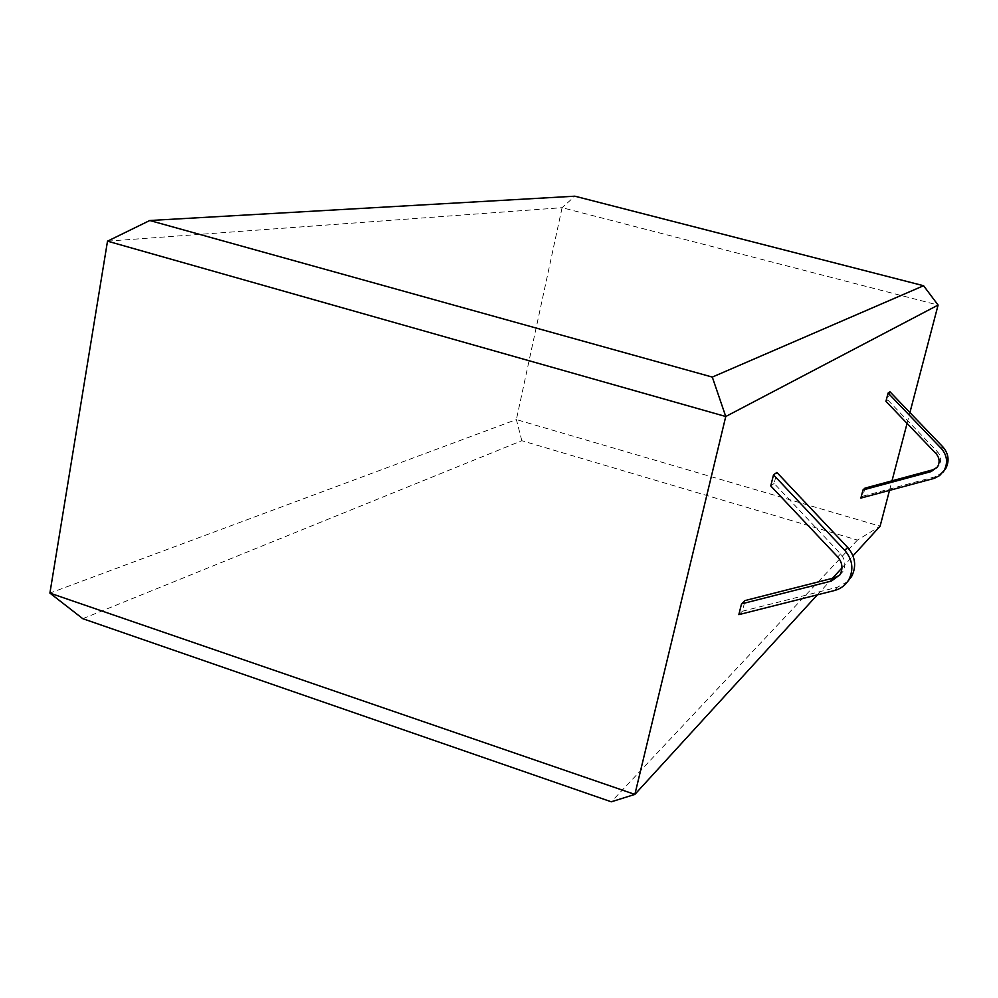 <?xml version="1.0" encoding="UTF-8"?>
<svg xmlns="http://www.w3.org/2000/svg" width="998" height="998" viewBox="0 0 998 998"><rect width="100%" height="100%" fill="white"/><g stroke="black" fill="none" stroke-linecap="round" stroke-linejoin="round"><path stroke-width="0.75" stroke-dasharray="4.99 3.74" d="M847.564 581.634L837.322 587.261L742.412 611.225L745.057 600.559M742.412 611.225L738.844 614.631M839.717 575.185L842.898 571.505C846.03 565.33 845.269 559.466 840.603 553.915L774.136 483.456L776.868 472.441M774.136 483.456L770.755 485.926M889.942 391.765L887.796 400.011L937.559 451.882C941.039 455.974 941.588 460.34 939.193 464.993L937.122 467.488M885.937 401.371L887.796 400.011M864.954 488.134L862.858 496.193L934.901 476.857L942.985 472.191M860.887 498.077L862.858 496.193M817.337 594.845L832.444 578.316M841.963 567.912L853.003 555.849M889.492 490.405L892 480.836M907.07 423.401L909.914 412.561M82.784 618.685L521.829 440.704L857.444 540.093L880.099 526.196L516.378 419.572L562.086 207.684L938.095 305.064M521.829 440.704L516.378 419.572L49.9 593.099M107.51 241.167L562.086 207.684L574.873 196.194M857.444 540.093L611.287 801.806M933.305 478.653L934.901 476.857M935.974 453.541L937.559 451.882M837.322 587.261L834.428 590.542M840.603 553.915L837.721 556.946M937.621 466.74L939.193 464.993M842.898 571.505L840.029 574.673"/><path stroke-width="1.5" d="M49.9 593.099L634.865 794.408L611.287 801.806L82.784 618.685L49.9 593.099L107.51 241.167L149.762 220.508L712.298 377.082L923.574 285.727L574.873 196.194L149.762 220.508M817.337 594.845L634.865 794.408L725.758 416.515L107.51 241.167M738.844 614.631L741.514 603.89L831.496 581.023L840.029 574.673C843.185 568.461 842.412 562.548 837.721 556.946L770.755 485.926L773.5 474.848L844.807 550.385C852.579 559.604 853.914 569.371 848.836 579.676C845.531 585.227 840.728 588.845 834.428 590.542L738.844 614.631M839.717 575.185L834.428 577.817L745.057 600.559L741.514 603.89M847.564 581.634L851.631 576.457C856.683 566.228 855.348 556.547 847.651 547.403L776.868 472.441L773.5 474.848M888.095 393.075L885.937 401.371L935.974 453.541C939.48 457.658 940.029 462.062 937.621 466.74L931.159 471.592L862.983 489.981L860.887 498.077L934.278 478.366L939.605 475.572L944.208 470.345C948.088 462.598 947.127 455.338 941.351 448.564L888.095 393.075L889.942 391.765L942.898 446.929C948.649 453.653 949.597 460.876 945.742 468.586L942.985 472.191M862.983 489.981L864.954 488.134L932.768 469.833L937.122 467.488M832.444 578.316L841.963 567.912M853.003 555.849L880.099 526.196L889.492 490.405M892 480.836L907.07 423.401M909.914 412.561L938.095 305.064L725.758 416.515L712.298 377.082M938.095 305.064L923.574 285.727M941.351 448.564L942.898 446.929M931.159 471.592L932.768 469.833M847.651 547.403L844.807 550.385M834.428 577.817L831.496 581.023M944.208 470.345L945.742 468.586M851.631 576.457L848.836 579.676"/></g></svg>

